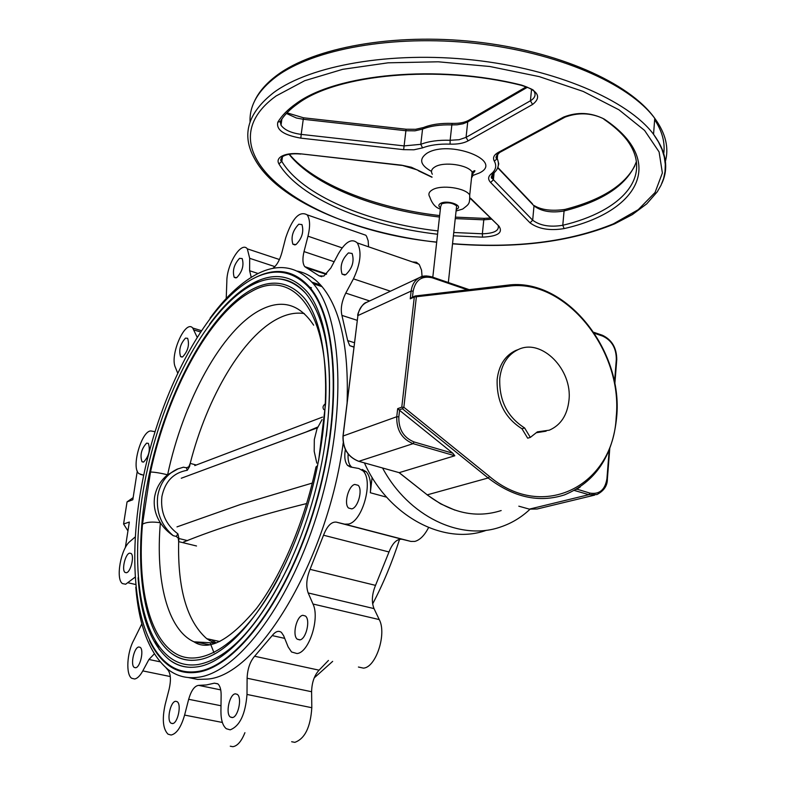 <?xml version="1.0" encoding="UTF-8"?>
<svg xmlns="http://www.w3.org/2000/svg" width="786" height="786" viewBox="0 0 786 786"><rect width="100%" height="100%" fill="white"/><g stroke="black" fill="none" stroke-linecap="round" stroke-linejoin="round"><path stroke-width="1.18" d="M279.826 575.44C246.323 640.207 203.947 669.171 176.575 654.129C149.075 638.989 137.088 586.071 142.492 524.183C146.579 522.002 152.543 521.531 160.373 522.769C163.567 527.72 167.85 532.024 173.225 535.688L176.241 536.406L177.901 533.871C165.659 524.616 160.324 512.197 161.887 496.614C164.991 481.474 173.47 472.691 187.304 470.264L189.564 466.55L190.202 463.386C207.15 396.871 243.08 335.622 278.666 318.261C287.588 313.84 296.145 312.278 304.31 313.565M187.304 470.264L186.4 467.768L188.778 466.845L190.202 463.386L196.264 465.007M214.922 643.439L206.738 638.684C186.94 621.156 177.587 588.802 178.668 541.633L178.943 538.518L187.569 540.63M316.797 463.101L314.204 451.341L314.312 439.561L317.004 428.842L322.054 419.586M326.308 436.23C334.109 367.877 327.369 320.383 306.088 293.738C290.231 276.908 271.769 274.226 250.705 285.691C207.818 309.556 166.101 386.82 147.719 467.975C129.376 548.942 135.536 630.726 169.452 657.194C177.862 663.698 187.53 666.125 198.465 664.484C229.925 658.275 260.539 624.212 290.309 562.275M170.513 652.665C178.451 659.041 187.677 661.439 198.21 659.837C234.513 654.895 283.491 588.793 308.662 501.714C334.079 414.664 329.658 327.487 303.936 297.688C289.209 281.516 271.72 278.853 251.471 289.72C209.872 312.632 168.774 388.294 150.666 467.837C132.529 547.302 138.68 627.149 170.513 652.665C176.87 657.597 184.003 660.161 191.912 660.358M309.34 287.843C292.805 270.178 273.548 267.397 251.569 279.502C207.14 304.516 164.107 384.56 145.174 468.427C126.3 552.106 132.677 636.699 167.88 664.013C176.467 670.605 186.331 673.101 197.473 671.509C236.517 666.508 288.413 597.134 315.235 505.025C342.264 413.004 337.685 320.157 309.34 287.843C300.891 277.979 291.193 272.771 280.258 272.221M138.081 577.759C140.832 617.148 151.109 644.392 168.931 659.464C177.047 665.938 186.479 668.405 197.237 666.852C234.739 662.048 285.593 593.892 311.816 503.59C338.304 413.318 333.785 322.791 307.169 291.773C291.773 274.786 273.499 272.035 252.355 283.52C237.706 291.685 223.45 305.243 209.587 324.186M168.931 659.464C175.484 664.524 182.843 667.147 191.008 667.343M254.075 278.195C275.513 266.867 294.052 269.883 309.684 287.234C338.118 319.676 342.706 412.866 315.569 505.231C288.629 597.674 236.537 667.255 197.374 672.236C186.203 673.828 176.319 671.323 167.723 664.72C160.521 659.14 154.478 651.172 149.576 640.796M306.088 293.738C297.953 284.306 288.619 279.335 278.097 278.814M142.492 524.183L150.509 472.032C167.575 391.959 209.381 313.82 251.196 291.675C292.903 267.142 330.091 311.452 325.591 403.631L318.694 460.115M178.284 468.711L167.624 474.773C159.931 472.976 154.233 472.062 150.509 472.032M323.803 409.594C322.358 407.443 322.958 405.458 325.591 403.631M317.603 465.636L315.992 466.933C304.673 521.226 281.545 575.509 256.501 608.443C229.492 640.521 208.644 651.643 193.955 641.808L209.498 644.726M313.643 325.178C299.741 304.123 282.145 298.975 260.844 309.753C222.153 329.246 183.207 400.978 167.624 474.773C160.472 480.619 156.119 488.067 154.577 497.116C153.339 506.174 155.274 514.722 160.373 522.769C155.363 580.461 167.457 629.724 193.955 641.808L213.861 642.987M173.225 535.688C161.14 525.284 155.962 512.05 157.701 495.986C160.039 483.115 166.573 474.155 177.322 469.104L183.403 467.198L186.4 467.768M196.52 545.985L178.668 541.633L178.255 538.145L176.241 536.406M177.901 533.871L178.943 538.518M194.751 465.587L322.525 417.081M301.883 433.558L215.089 465.715M216.258 642.987L211.395 639.696M306.687 503.541C258.122 515.557 217.064 528.398 183.531 542.075M176.988 526.885L240.713 504.396L312.297 483.066M317.75 427.034L306.157 431.966M251.461 452.235L250.636 452.5M348.444 252.905C341.822 259.351 339.709 266.434 342.106 274.167L345.693 274.727C352.334 268.38 354.476 261.286 352.118 253.465L348.444 252.905M298.749 224.226C292.736 230.495 290.791 237.156 292.893 244.22L296.008 244.564C302.03 238.364 304.005 231.703 301.942 224.56L298.749 224.226M239.563 258.339C234.022 264.381 232.243 270.728 234.218 277.37L236.782 277.605C242.334 271.632 244.132 265.285 242.186 258.574L239.563 258.339M185.516 338.108C180.24 343.944 178.609 350.124 180.593 356.648L182.676 356.864C187.952 351.087 189.613 344.907 187.648 338.314L185.516 338.108M146.609 443.137C141.382 448.855 139.829 455.055 141.981 461.746L143.681 461.991C148.927 456.332 150.48 450.132 148.367 443.373L146.609 443.137M129.533 553.157C125.239 554.012 121.466 570.164 125.053 572.434L126.497 572.719C130.79 571.992 134.612 555.722 131.036 553.442L129.533 553.157M138.749 646.996C134.072 647.389 130.201 665.064 134.278 667.442L135.605 667.756C140.281 667.501 144.221 649.708 140.144 647.32L138.749 646.996M175.671 701.289C170.424 701.387 166.377 720.516 171.053 723.199L172.458 723.582C177.705 723.641 181.821 704.374 177.155 701.682L175.671 701.289M235.387 693.832C229.512 693.979 225.238 713.885 230.416 717.068L232.184 717.579C238.05 717.608 242.412 697.575 237.254 694.362L235.387 693.832M302.856 615.3C296.548 615.939 292.009 635.383 297.275 639.195L299.761 639.902C306.039 639.46 310.706 619.879 305.449 616.028L302.856 615.3M135.781 587.171C139.073 626.855 149.88 654.335 168.214 669.593C176.948 676.255 186.97 678.799 198.278 677.257C238.305 672.403 291.675 601.526 319.322 506.97C347.176 412.503 342.48 317.072 313.398 283.805C296.99 265.619 277.546 262.711 255.057 275.11C239.622 283.825 224.629 298.189 210.078 318.173M188.552 677.591L197.551 679.418L207.17 679.094C257.071 676.461 327.497 561.116 343.207 442.891M347.117 402.452C348.817 347.559 340.466 308.957 322.044 286.644C314.773 278.156 306.579 272.988 297.452 271.131M353.916 347.157L349.711 345.653L347.677 340.584L341.93 315.402C340.397 308.849 341.674 301.411 345.771 293.099L353.435 278.843C360.636 263.457 361.924 251.481 357.286 242.923C351.784 238.011 345.447 241.685 338.275 253.947L330.857 267.957L323.803 276.112L319.087 275.837L304.752 266.65C302.6 263.634 302.355 258.614 304.025 251.589L307.984 236.193C310.362 226.181 310.067 219.058 307.12 214.824C299.427 210.609 292.294 218.262 285.701 237.785L281.83 252.787C279.659 260.412 276.623 265.629 272.722 268.429M135.143 537.015L129.975 541.466C120.887 548.461 115.365 579.086 122.449 583.595L125.662 584.224L134.986 577.258M141.873 623.819L133.748 640.246C126.929 652.518 125.681 674.575 131.714 678.279L134.652 678.996C137.403 678.465 140.114 675.764 142.797 670.9L148.937 659.474L154.321 653.873M244.918 732.69C241.449 741.345 237.421 746.012 232.843 746.69L230.269 746.199M166.111 667.904L168.066 670.173C170.768 673.985 171.132 680.303 169.147 689.116L165.178 704.502C161.975 719.092 162.928 728.986 168.037 734.183L171.112 735.028C176.644 733.78 181.134 727.129 184.602 715.083L188.669 699.294C191.214 690.53 194.535 685.883 198.642 685.363L206.345 684.96L214.381 683.172L217.751 683.771C220.011 685.687 221.141 689.499 221.141 695.227L220.925 711.143C220.925 719.888 222.713 725.743 226.299 728.72L230.18 729.84C239.809 726.087 245.409 714.297 247.001 694.451L247.109 678.239C247.502 668.955 250.007 661.625 254.625 656.251L272.211 635.589C275.542 631.364 278.608 630.313 281.427 632.416L283.618 635.687L288.167 646.957L291.537 651.977L296.98 653.539C308.918 652.861 320.118 618.297 312.985 604.012L308.181 592.949C305.823 586.218 306.442 578.349 310.048 569.339L323.527 535.217C327.104 526.05 331.338 521.688 336.231 522.11L344.69 524.164L348.444 524.066C362.621 521.599 373.812 480.462 362.945 470.824L358.858 468.505L350.281 466.963L347.628 465.469C344.995 462.345 344.199 457.246 345.231 450.152L345.339 449.504M328.44 660.446L319.067 670.173C314.321 675.4 311.836 682.592 311.6 691.739L311.806 707.714C310.509 727.237 304.85 738.781 294.819 742.348L291.655 741.738M428.576 527.563C424.558 535.364 419.989 539.982 414.88 541.407L410.95 541.436L402.059 539.265C396.93 538.764 392.578 542.998 389.011 551.968L375.521 585.374C371.916 594.196 371.414 601.938 374.008 608.6L379.255 619.584C386.987 633.762 375.914 667.619 363.417 668.12L358.426 667.029M354.732 484.431C348.414 485.827 343.669 503.826 348.512 508.021L351.794 508.886C358.092 507.677 362.965 489.55 358.141 485.306L354.732 484.431M399.593 539.255C392.076 562.54 383.096 584.086 372.643 603.923M332.655 661.37L314.213 677.896M529.951 509.299C521.432 517.335 511.735 523.201 500.859 526.895C460.753 541.328 408.435 516.451 382.556 467.984M486.436 530.275C443.933 545.749 388.048 516.225 364.429 462.905M213.979 652.704L210.078 642.761M209.322 640.511L208.88 639.146M127.951 530.914L123.579 524.016L129.326 522.042L125.338 547.665M123.579 524.016L127.057 501.881L133.139 497.626M127.057 501.881L132.805 499.768L137.285 471.079M154.97 431.691L151.688 431.101C142.335 428.331 130.584 467.582 138.935 473.624L143.691 475.245M140.399 474.4L143.7 475.206M348.129 453.994C347.746 459.712 348.67 463.848 350.9 466.373L351.99 467.267M362.159 469.429L366.256 471.747C369.941 476.011 371.287 483.007 370.314 492.743L372.112 477.407M197.08 337.106L192.737 328.017C185.349 319.087 169.53 355.017 175.337 367.259L177.626 372.937M251.245 277.34L249.624 270.748L249.693 258.319L247.325 248.848C241.282 240.752 226.584 264.548 226.84 281.604L226.221 298.503M360.558 233.413L365.795 235.23L366.561 236.311L368.162 240.781L368.555 246.804M412.414 261.925L416.452 262.278L419.37 264.744L421.561 270.188L422.072 276.534M258.476 280.573L252.1 284.954M155.53 641.425L159.362 649.668M499.758 378.351C499.022 400.408 507.304 416.944 524.606 427.948L521.973 428.763L527.681 438.195L530.324 437.399L537.388 431.848L549.306 430.178C560.723 425.187 567.276 415.244 568.956 400.369C572.689 369.636 541.672 338.068 518.308 349.524C507.717 354.574 501.537 364.183 499.758 378.351M518.288 349.534L515.714 350.497C505.133 355.537 498.953 365.126 497.165 379.274C496.428 401.292 504.7 417.788 521.973 428.763M524.606 427.948L530.324 437.399M536.258 432.732L546.113 431.18M402.403 408.74L403.857 407.266L489.599 476.552L488.155 477.976L402.403 408.74L399.062 409.938L452.834 453.237L454.809 455.772L399.2 472.651L427.23 494.846C451.714 513.229 476.365 518.465 501.173 510.556M454.809 455.772L413.092 443.658C401.872 439.05 396.429 430.08 396.753 416.737L397.677 408.661L401.774 407.187L403.857 407.266L416.344 297.029L415.214 295.978L507.039 285.23M401.774 407.187L414.301 296.99L508.247 286.232L507.078 285.22M432.801 277.203L440.632 206.679L441.732 203.81C447.637 202.061 452.598 202.778 456.627 205.932L456.381 208.231M413.75 297.246L411.893 297.481L415.214 295.978M398.826 472.553L358.799 461.323L413.092 443.658L414.075 441.958L452.834 453.237M414.301 296.99L410.243 298.837L411.893 297.481M397.677 408.661L399.062 409.938M576.855 489.128L589.873 493.087C599.433 494.669 605.122 489.855 606.939 478.635L609.199 449.887M576.285 489.462L580.196 487.006M198.642 685.363L220.728 689.882M410.95 541.436L344.69 524.164M345.771 293.099L369.646 300.95M390.436 291.203L353.435 278.843M357.217 320.324L341.93 315.402M347.677 340.584L354.466 342.725M345.231 450.152L345.732 450.299M386.643 497.184L370.314 492.743M336.231 522.11L402.059 539.265M389.011 551.968L323.527 535.217M310.048 569.339L375.521 585.374M374.008 608.6L308.181 592.949M379.255 619.584L312.985 604.012M284.699 638.379L272.211 635.589M254.625 656.251L319.067 670.173M311.6 691.739L247.109 678.239M311.806 707.714L247.001 694.451M217.909 683.899L214.381 683.172M221.004 705.749L188.669 699.294M222.359 722.452L184.602 715.083M160.069 661.802L148.937 659.474M170.287 676.54L142.797 670.9M135.526 584.479L128.226 582.809M200.401 331.928L193.985 329.982M274.874 266.621L249.693 258.319M249.624 270.748L258.103 273.518M311.963 282.154L320.59 284.994M342.126 247.865L307.984 236.193M304.025 251.589L334.148 261.738M326.2 274.363L306.176 267.712M319.087 275.837L321.788 276.741M489.599 476.552C543.411 522.15 613.375 485.335 616.204 417.081C623.219 350.192 564.908 277.782 508.247 286.232M415.568 295.949L507.451 285.18C565.173 277.065 623.534 349.858 616.646 417.307C612.785 456.234 595.385 482.093 564.456 494.895C539 503.069 513.563 497.43 488.155 477.976L427.23 494.846L399.111 472.671M507.412 285.18L519.644 284.886M471.521 178.058L473.054 175.19L472.16 172.065C467.975 164.765 443.844 161.346 435.08 166.829C431.534 168.931 430.62 171.397 432.349 174.227M431.485 171.387C420.146 165.119 418.653 159.067 427.004 153.201C449.189 139.348 504.858 160.914 479.283 173.028L473.025 175.396M470.519 198.652L499.012 226.201C503.246 232.754 497.754 236.399 482.516 237.146L482.358 233.786C493.569 233.452 498.884 230.907 498.314 226.162M437.566 234.238C366.021 225.985 299.604 198.131 278.912 163.881L281.82 161.425C302.07 195.242 367.435 222.782 437.94 230.927M453.758 232.499L482.358 233.786L483.793 219.834L455.261 218.596M482.516 237.146L453.394 235.81M470.608 198.239L499.012 226.201M278.912 163.881C277.311 161.101 277.998 158.684 280.995 156.62C285.505 153.938 292.107 153.015 300.812 153.85L401.626 165.188L417.189 169.874L432.025 177.056M401.626 165.188L411.422 167.261L419.026 170.847M300.812 153.85L401.587 165.394M491.378 219.176L483.793 219.834L484.314 218.37M282.479 156.689L281.82 161.425L282.37 156.768M439.482 217.044C374.401 209.489 313.614 185.26 289.051 154.292M281.801 156.768L281.742 161.297C280.111 160.776 280.455 159.175 282.773 156.493C286.684 154.154 292.697 153.339 300.822 154.056M280.445 121.221L281.024 125.21C284.385 129.926 291.105 132.991 301.195 134.386L300.841 138.139C283.677 135.143 276.004 129.808 277.831 122.144L280.248 121.535L280.808 120.631M277.831 122.144C281.85 115.532 287.951 109.352 296.155 103.595C335.927 73.904 437.92 63.961 521.57 85.104C538.223 90.655 541.898 97.11 532.574 104.479L468.112 140.861L466.059 137.373L459.093 139.712L450.142 140.291L450.073 144.143C439.207 143.779 430.03 145.027 422.554 147.886L420.795 144.319C428.763 141.254 438.539 139.908 450.142 140.291L451.842 124.915C440.268 124.561 430.512 125.947 422.554 129.091L420.795 144.319L404.102 145.901L405.9 130.731L303.258 119.285L301.195 134.386L404.102 145.901L403.64 149.664L300.841 138.139M422.554 147.886L413.927 149.792L403.64 149.664M468.112 140.861C463.593 143.278 457.58 144.369 450.073 144.143M521.57 85.104L520.833 85.202C438.224 64.442 337.125 74.277 298.1 103.457C290.063 109.087 284.11 115.12 280.248 121.535L281.024 125.21L281.889 119.02M532.574 104.479L530.432 100.785C535.119 97.945 536.239 94.625 533.763 90.812C533.871 89.899 529.725 88.071 521.334 85.32M527.455 87.236L467.729 121.909L466.059 137.373L530.432 100.785L531.552 89.24M467.729 121.909L463.033 123.795L457.098 124.807L451.842 124.915L452.147 123.402C459.142 123.559 464.654 122.537 468.672 120.327L467.729 121.909M422.554 129.091L414.959 130.83L405.9 130.731L406.067 129.228L415.607 129.307L423.497 127.519L422.554 129.091M303.583 117.802L303.258 119.285L296.381 117.988L286.399 113.459M423.674 127.45L423.497 127.519C431.347 124.404 440.897 123.029 452.147 123.402L452.264 123.402M496.781 154.871L497.263 158.634L494.315 161.15C492.557 157.848 493.834 154.97 498.137 152.494L499.719 152.445L565.203 117.055L563.582 117.094C577.425 111.691 591.003 112.369 604.306 119.148C667.609 161.533 638.252 211.945 564.152 228.588C549.817 230.946 538.449 229.031 530.039 222.851L490.661 182.509L493.402 179.729L532.682 220.208C540.09 225.68 550.131 227.37 562.786 225.268C621.923 211.247 654.296 176.172 626.668 139.672C621.166 132.667 613.571 125.858 603.874 119.226M492.183 174.03L492.508 178.619L493.402 179.729L494.119 172.753M493.215 173.529L491.142 173.971C495.838 170.179 496.89 165.905 494.315 161.15M490.661 182.509C487.831 179.463 487.998 176.614 491.142 173.971M497.764 153.771L497.283 158.477L498.756 163.842L497.735 167.693M498.137 152.494L563.582 117.094M604.306 119.148L602.155 118.077C590.276 112.791 577.956 112.447 565.203 117.055M564.152 228.588L562.786 225.268L564.073 210.982C551.438 213.144 541.426 211.454 534.038 205.912L497.705 167.782M530.039 222.851L532.682 220.208L534.038 205.49C541.269 209.96 551.566 211.277 564.928 209.44L565.154 209.381M496.221 156.493L497.636 155.048M636.395 161.611C627.926 184.297 603.815 200.754 564.073 210.982L564.928 209.44C601.221 200.076 624.556 185.476 634.931 165.64M532.446 203.81L497.843 167.487M654.65 119.649C662.382 131.517 665.378 143.081 663.63 154.321M665.133 162.319C669.279 148.2 665.821 133.541 654.748 118.332C629.242 83.66 557.009 52.171 474.832 43.299C392.646 34.378 312.867 49.233 276.161 76.714C258.063 90.488 249.368 105.521 250.056 121.81M436.682 242.245C354.27 232.813 276.79 200.371 254.418 158.428C241.233 134.828 247.737 112.811 273.921 92.404C310.647 65.425 390.603 50.992 473.034 59.982C555.447 68.913 627.926 100.097 653.549 134.298C666.223 151.58 668.974 167.978 661.812 183.492M452.549 243.67C515.42 248.582 569.025 241.98 613.365 223.863L638.232 209.695L655.043 192.521L662.372 172.969L659.09 151.914L644.589 130.437L618.965 109.814L583.222 91.441L539.255 76.625L489.825 66.496L438.274 61.799L388.117 62.811L342.686 69.325L304.693 80.703L276.083 95.98C199.3 151.551 306.923 229.591 436.702 242.088M440.366 209.037C435.64 207.769 432.113 203.741 429.775 196.962C428.036 194.191 428.94 191.794 432.497 189.76C441.27 184.445 465.509 187.864 469.723 195.007L469.694 200.214M456.253 209.44L456.637 209.253C464.241 205.726 447.332 199.506 440.582 203.387C438.352 204.704 438.323 206.207 440.494 207.877M467.464 289.857L432.3 277.822C421.915 275.444 415.539 279.875 413.161 291.105L412.463 297.226M431.701 276.819L432.3 277.822M343.03 435.788L357.905 315.579L343.138 435.729C342.735 448.462 347.952 457 358.799 461.323L358.387 461.205C347.746 456.833 342.617 448.442 342.991 436.043L396.753 416.737L398.826 416.826C398.522 429.274 403.611 437.655 414.075 441.958M367.062 302.158L366.443 302.453C361.648 305.007 358.809 309.389 357.905 315.579L411.127 291.075L413.161 291.105M410.243 298.837L411.127 291.075C412.011 284.601 414.92 280.052 419.832 277.419L426.376 275.925M399.573 410.282L398.826 416.826M518.819 506.184L528.88 509.004M589.873 493.087L588.861 494.679L529.332 509.141L537.162 508.994L594.648 495.111M614.505 382.418L616.322 359.389C616.283 348.08 611.724 340.318 602.636 336.094L594.55 333.323M602.636 336.094L601.929 335.091M616.322 359.389L616.735 359.929M606.939 478.635L607.391 478.851C607.48 485.64 603.972 490.877 596.888 494.571L588.861 494.679L574.458 490.493M609.779 448.413L607.372 479.096M309.684 287.234L311.462 287.814M177.322 469.104L176.585 469.389M206.738 638.684L219.785 641.523M317.397 427.849L215.698 465.489M317.416 427.8L181.271 478.242M344.799 275.061L342.106 274.167M295.035 244.947L292.893 244.22M235.957 277.93L234.218 277.37M182.077 357.08L180.593 356.648M143.327 462.109L141.981 461.746M126.379 572.748L125.053 572.434M135.713 667.736L134.278 667.442M172.763 723.523L171.053 723.199M232.607 717.5L230.416 717.068M300.105 639.824L297.275 639.195M313.398 283.805L322.044 286.644M351.784 508.896L348.512 508.021M353.936 346.98L349.711 345.653M347.628 465.469L350.9 466.373M366.256 471.747L362.945 470.824M201.265 330.611L192.737 328.017M279.443 259.518L247.325 248.848M365.795 235.23L307.12 214.824M326.652 273.931L304.752 266.65M418.928 264.175L357.286 242.923M518.308 349.524L515.714 350.497M462.767 208.997C469.488 203.771 469.655 204.105 469.723 195.007L472.16 172.065L473.29 171.328C475.55 169.972 475.491 170.621 473.123 173.274L471.973 173.814M432.005 177.253L418.614 170.896M490.189 218.007L484.186 218.37L455.418 217.133M439.639 215.58C374.529 208.103 313.997 183.855 289.336 154.243M406.077 129.228L303.524 117.792L286.988 112.83M468.672 120.327L526.325 86.804M493.009 173.696L492.508 178.619C490.828 178.265 490.985 176.634 492.96 173.735C498.255 169.599 499.69 164.569 497.263 158.634C494.984 158.32 495.799 156.257 499.719 152.445M614.652 223.843L632.376 214.578L646.75 203.839L657.302 191.755L661.016 185.27L663.61 178.51L665.044 171.505L665.28 164.303L664.278 156.925L661.999 149.438L658.422 141.873L653.549 134.298L654.748 118.332C629.311 82.392 556.999 50.717 475.255 41.796C393.422 32.816 313.968 47.602 277.036 75.23M254.399 101.414C258.643 92.06 266.14 83.365 276.908 75.328M614.573 223.872C569.752 242.157 515.734 248.808 452.53 243.827M462.571 209.096L456.077 211.002M456.627 205.932L448.344 282.518M357.787 315.648C356.795 314.97 362.189 302.826 366.443 302.453L419.832 277.419C422.652 275.66 426.759 275.513 432.172 276.986L469.183 289.651M454.907 510.124L440.641 503.846L427.132 494.866M593.902 332.34L602.449 335.268C611.94 339.817 616.715 347.943 616.755 359.634L614.829 384.138"/></g></svg>
